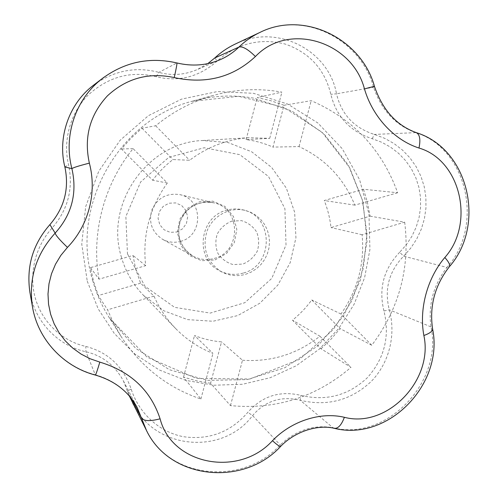 <?xml version="1.0" encoding="UTF-8"?>
<svg xmlns="http://www.w3.org/2000/svg" width="498" height="498" viewBox="0 0 498 498"><rect width="100%" height="100%" fill="white"/><g stroke="black" fill="none" stroke-linecap="round" stroke-linejoin="round"><path stroke-width="0.37" stroke-dasharray="2.49 1.87" d="M399.664 252.281C383.697 269.007 378.461 288.579 383.952 310.995C390.071 336.237 384.506 358.51 367.256 377.808C348.307 395.524 326.184 401.382 300.879 395.381C279.851 390.413 262.172 396.059 247.842 412.319C230.711 432.146 209.222 440.269 183.376 436.696C159.335 432.14 138.849 413.209 131.198 389.175C123.299 366.509 108.159 352.254 85.781 346.415C62.549 341.267 42.455 322.735 35.402 298.458C28.417 274.155 35.339 246.41 52.203 227.928C68.039 209.49 73.499 188.468 68.568 164.869C62.723 140.729 70.187 113.133 88.183 95.068C108.371 76.68 131.036 70.56 156.179 76.717C178.782 82.22 199.156 76.96 217.302 60.937C237.546 43.345 260.224 37.736 285.335 44.104C309.625 52.732 324.789 69.465 330.834 94.309C336.387 116.731 350.187 131.534 372.249 138.73L381.748 142.279L390.594 147.171L398.587 153.322L405.565 160.58L411.373 168.797L415.855 177.798L418.918 187.379L420.499 197.326L420.561 207.423L419.104 217.427L416.197 227.094L411.921 236.251L406.362 244.699L399.664 252.281L403.66 256.171L410.819 248.023L416.751 238.94L421.314 229.117L424.408 218.746L425.952 208.052L425.89 197.258L424.215 186.613L420.947 176.348L416.16 166.706L409.966 157.891L402.509 150.103L393.949 143.505L384.481 138.245L374.315 134.423C354.01 127.874 341.41 114.335 336.511 93.805L330.834 94.309M321.036 348.768L331.039 339.15L340.097 328.618L311.748 299.945C306.226 307.565 299.802 314.313 292.475 320.183L321.036 348.768L350.978 367.368C316.112 397.161 275.948 409.904 230.481 405.609L210.598 383.279L221.523 341.896C212.229 341.074 203.215 338.951 194.494 335.534L212.951 353.375C198.932 347.847 186.569 339.642 175.856 328.755C166.656 319.293 159.366 308.418 153.994 296.123L140.585 283.188L135.811 269.623L132.978 255.443L90.474 267.644L93.692 281.818L98.287 295.544L107.58 309.812L113.7 323.476L121.064 336.424C140.909 366.796 167.521 387.662 200.906 399.029L183.532 377.16L196.928 380.908L210.598 383.279M284.016 105.277L270.825 100.727L257.192 97.533L281.905 92.149C258.985 88.003 236.052 89.117 213.1 95.498C192.072 101.511 172.931 111.608 155.669 125.782L141.961 128.21L131.186 138.064L121.406 148.977L152.643 180.239C158.482 172.37 165.255 165.479 172.962 159.565L189.626 160.269C207.436 146.848 227.169 139.334 248.838 137.716L269.711 138.344L246.112 139.602C255.455 140.822 264.407 143.318 272.966 147.103L284.016 105.277L311.182 100.677C353.294 118.985 382.109 149.68 397.634 192.757L363.534 189.259L324.254 200.532C327.728 209.222 329.975 218.236 330.989 227.574L370.095 216.151L367.456 202.543L363.534 189.259M404.693 222.189C410.259 267.582 399.284 308.604 371.763 345.27L340.981 314.001C357.695 290.116 364.741 263.697 362.114 234.745L404.693 222.189L370.095 216.151M371.763 345.27L340.097 328.618M99.021 279.173C90.953 233.867 103.746 184.609 133.084 148.628L167.328 183.003C149.562 207.909 142.341 235.467 145.677 265.671L99.021 279.173L90.474 267.644M133.084 148.628L121.406 148.977M340.981 314.001L311.748 299.945M132.412 402.807C154.442 450.036 222.706 455.801 252.586 415.569C265.341 400.803 281.239 395.711 300.275 400.292C327.379 406.648 351.053 400.348 371.284 381.393C389.33 362.855 396.178 334.762 389.305 309.793C384.132 289.27 388.913 271.391 403.66 256.171L446.967 267.438C433.328 285.236 428.006 305.044 431 326.869C443.245 382.171 386.417 441.664 332.938 427.714C313.771 424.383 296.198 430.123 280.218 444.944C243.229 485.924 169.55 479.219 146.493 430.496L146.406 430.322M230.481 405.609L242.482 360.241L221.523 341.896M121.232 256.557C125.421 271.41 132.792 284.29 143.349 295.202L163.749 310.733L187.621 319.623L212.957 321.247L237.708 315.583L259.925 303.164L277.878 285.03L290.197 262.639L295.943 237.739L294.648 212.26L286.369 188.2L271.696 167.484L251.727 151.815L228.003 142.54L202.443 140.523C147.8 142.465 104.804 203.333 121.232 256.557M145.677 265.671L132.978 255.443M167.328 183.003L152.643 180.239M397.634 192.757L354.844 205.139C343.825 178.334 325.219 158.812 299.037 146.58L272.966 147.103M354.844 205.139L324.254 200.532M362.114 234.745L330.989 227.574M242.482 360.241C271.242 362.171 297.063 354.159 319.94 336.212L292.475 320.183M246.112 139.602L257.192 97.533M269.711 138.344L281.905 92.149M334.332 428.342L332.938 427.714L300.275 400.292L300.879 395.381M383.952 310.995L389.305 309.793L431 326.869L432.575 328.823M372.249 138.73L374.315 134.423L416.253 132.624M260.709 32.065C304.328 10.589 360.907 39.46 373.544 87.25C381.319 109.865 395.169 124.923 415.102 132.424C467.217 147.856 484.691 225.818 446.967 267.438L449.308 266.779M280.611 446.432L280.218 444.944L252.586 415.569L247.842 412.319M235.647 43.868C277.149 23.219 328.892 50.317 336.511 93.805L373.544 87.25L374.54 86.602M29.911 292.345C34.854 321.957 58.285 345.905 85.942 351.744C102.488 355.678 114.97 365.389 123.38 380.877L129.356 396.035M95.342 375.069L95.274 374.739C63.607 366.653 37.985 339.505 32.532 307.129M123.38 380.877L137.267 407.681C128.347 391.304 114.347 380.323 95.274 374.739L85.942 351.744L85.781 346.415M104.113 77.146C126.28 61.628 150.496 56.934 176.753 63.053L176.89 62.947M156.179 76.717L158.881 72.366L176.753 63.053C192.01 66.676 206.57 65.518 220.433 59.573L197.314 69.546C184.602 74.98 171.791 75.92 158.881 72.366C136.215 66.396 114.795 70.399 94.62 84.367M207.766 63.644L197.314 69.546M299.037 146.58L311.182 100.677M155.669 125.782L189.626 160.269M141.961 128.21L172.962 159.565M140.585 283.188L98.287 295.544M153.994 296.123L107.58 309.812M200.906 399.029L212.951 353.375M183.532 377.16L194.494 335.534M319.94 336.212L350.978 367.368M127.463 253.824L144.98 286.269L174.611 307.347L210.237 313.093L244.817 302.697L271.752 278.413L286.014 244.972L284.918 208.706L268.54 176.51L239.824 154.679L204.199 147.744L168.71 157.412L140.635 181.969L125.863 216.493L127.463 253.824M214.781 57.967L217.302 60.937M131.198 389.175L127.494 390.805L131.597 398.786M49.9 224.629L52.203 227.928M64.871 166.936L68.568 164.869M180.544 241.349C203.682 235.915 203.221 198.982 179.846 194.637C166.998 192.763 157.71 197.768 151.965 209.646C148.323 222.326 151.915 232.249 162.74 239.407C168.417 242.383 174.35 243.03 180.544 241.349M176.753 232L182.554 228.819L186.439 223.434L187.646 216.898L185.941 210.505L181.652 205.506L175.62 202.898L169.027 203.209L163.195 206.377L159.279 211.793L158.071 218.367L159.802 224.785L164.128 229.771L170.179 232.342L176.753 232M243.192 273.085C234.875 275.413 226.907 274.585 219.301 270.601C194.363 258.593 199.455 216.518 226.739 210.156C232.006 208.687 237.272 208.562 242.538 209.77C273.869 215.597 274.211 265.546 243.192 273.085M245.607 274.311L251.303 272.02L256.495 268.696L261.002 264.457L264.668 259.452L267.364 253.849L269.001 247.855L269.518 241.667L268.895 235.517L267.158 229.609L264.357 224.15L260.591 219.338L255.997 215.341L250.718 212.31L244.96 210.355C229.709 206.682 212.727 215.883 207.006 231.072C201.995 248.502 206.819 262.085 221.479 271.802C229.167 275.824 237.21 276.664 245.607 274.311M231.726 221.143L241.462 220.645C247.873 222.55 252.928 226.316 256.632 231.937C259.072 238.243 259.284 244.661 257.261 251.197C253.943 257.18 249.168 261.462 242.931 264.046L233.226 264.619C226.802 262.776 221.703 259.047 217.937 253.426C215.435 247.095 215.204 240.627 217.246 234.029C220.602 227.997 225.426 223.702 231.726 221.143M87.25 281.14L98.15 308.804L114.285 333.442L134.908 354.066L159.105 369.902L185.841 380.397L214.009 385.222L242.501 384.282L270.215 377.714L296.111 365.837L319.262 349.166L338.833 328.356L354.14 304.203L364.629 277.585L369.927 249.486L368.956 213.922L359.581 179.66L342.244 148.715L317.824 122.962L287.663 104.057L253.482 93.307L217.352 91.564L181.546 99.121L148.404 115.667L120.161 140.231L98.753 171.25L85.662 206.689L81.759 244.157L87.25 281.14M92.566 280.181C96.344 293.577 101.909 306.083 109.255 317.699L135.705 348.37L169.494 369.777L207.71 380.391L247.182 379.607L284.819 367.742L317.761 345.911L343.601 315.894L360.465 280.007L367.101 240.932L362.974 201.584L348.276 164.944L323.961 133.881L291.747 110.961L254.048 98.218C233.319 94.52 212.609 95.541 191.929 101.293C118.48 120.099 70.031 206.633 92.566 280.181M214.906 259.95L226.54 253.476L234.346 242.588L236.811 229.416L233.45 216.518L224.891 206.427L212.789 201.148L199.517 201.771L187.734 208.208L179.803 219.195L177.338 232.529L180.824 245.526L189.533 255.58L201.702 260.715L214.906 259.95M214.258 258.431C241.655 251.87 241.244 207.921 213.561 202.779C198.335 200.563 187.298 206.546 180.444 220.732C176.093 235.871 180.332 247.687 193.156 256.184C199.879 259.707 206.913 260.454 214.258 258.431M121.064 336.424L109.255 317.699L147.084 357.166L196.517 378.449L249.977 378.99L299.678 359.276L333.118 329.744L351.874 300.792L363.366 268.241L366.926 233.936L362.32 199.816L349.721 167.851L322.2 132.356L283.736 107.232L238.685 96.332L191.929 101.293L213.1 95.498M248.838 137.716L202.443 140.523M175.856 328.755L143.349 295.202M179.846 194.637L213.561 202.779C201.734 199.71 188.418 206.788 183.806 214.433C181.148 218.448 177.749 224.343 179.106 237.004C181.278 245.346 185.959 251.733 193.156 256.184L162.74 239.407M244.96 210.355L242.538 209.77M221.479 271.802L219.301 270.601"/><path stroke-width="0.75" d="M344.373 417.299C341.504 424.993 338.154 428.672 334.332 428.342C388.502 441.826 444.067 383.858 432.575 328.823C432.694 331.176 429.793 333.405 423.873 335.503C418.911 309.202 427.197 278.282 444.82 257.503C475.229 223.652 460.75 160.138 418.986 148.037C394.316 140.156 372.672 116.974 364.468 88.949C352.273 41.502 288.504 21.482 255.424 56.529C232.94 77.408 205.873 84.417 174.219 77.57C148.771 72.129 126.492 78.236 107.387 95.877C89.752 115.063 83.745 137.479 89.366 163.139C97.21 192.67 88.613 225.6 67.454 247.394L60.837 255.406L55.49 264.245L51.493 273.807L48.991 283.748L47.995 294.013L48.543 304.222L50.622 314.263L54.17 323.856L59.106 332.795L65.35 340.949L72.683 348.052L81.049 354.059L90.119 358.753L99.824 362.114C130.632 371.464 150.72 390.364 160.088 418.806C172.09 465.393 239.239 477.47 272.462 440.711C291.461 420.991 320.513 411.628 344.373 417.299C387.083 428.635 433.627 380.298 423.873 335.503M364.468 88.949C370.773 87.125 374.129 86.347 374.54 86.602C382.663 110.151 396.57 125.496 416.253 132.624C468.929 148.846 486.173 225.102 449.308 266.779C450.354 265.104 448.86 262.016 444.82 257.503M272.462 440.711C277.143 444.895 279.857 446.799 280.611 446.432C295.619 430.764 318.776 424.352 334.332 428.342M416.253 132.624C419.814 134.441 420.723 139.577 418.986 148.037M160.088 418.806C150.06 421.445 143.847 421.171 141.457 417.984L137.267 407.681C128.602 391.59 114.627 380.721 95.342 375.069C95.877 374.67 97.371 370.35 99.824 362.114M280.611 446.432C243.615 486.82 170.017 479.829 146.493 430.496L141.457 417.984L131.597 398.786M129.356 396.035L146.406 430.322M174.219 77.57C176.255 68.55 177.145 63.676 176.89 62.947C192.234 66.601 206.751 65.475 220.433 59.573L220.433 59.573C227.412 56.473 233.568 52.309 238.897 47.098C242.433 46.04 247.942 49.184 255.424 56.529M235.647 43.868L234.72 44.303C227.405 47.827 220.757 52.383 214.781 57.967L238.897 47.098C245.122 41.066 252.069 36.205 259.744 32.513L260.709 32.065M67.454 247.394C59.716 239.986 55.62 235.218 55.166 233.101C71.837 214.57 77.414 193.081 71.905 168.635C63.209 135.898 75.522 99.133 102.102 78.678L104.113 77.146M32.532 307.129L32.532 307.129C28.336 279.117 35.881 254.441 55.166 233.101L49.9 224.629C32.849 244.076 26.182 266.648 29.911 292.345L32.532 307.129C37.979 339.53 63.638 366.87 95.342 375.069M89.366 163.139C78.995 165.79 73.175 167.627 71.905 168.635L64.871 166.936C69.415 188.524 64.423 207.753 49.9 224.629M214.781 57.967L207.766 63.644M94.62 84.367L92.796 85.756C68.643 104.312 57.482 138.039 64.871 166.936M449.308 266.779C434.854 285.379 429.276 306.065 432.575 328.823M374.54 86.602C361.554 38.688 303.911 10.091 259.744 32.513L234.72 44.303M176.89 62.947C149.556 56.704 124.631 61.951 102.102 78.678L92.796 85.756"/></g></svg>
